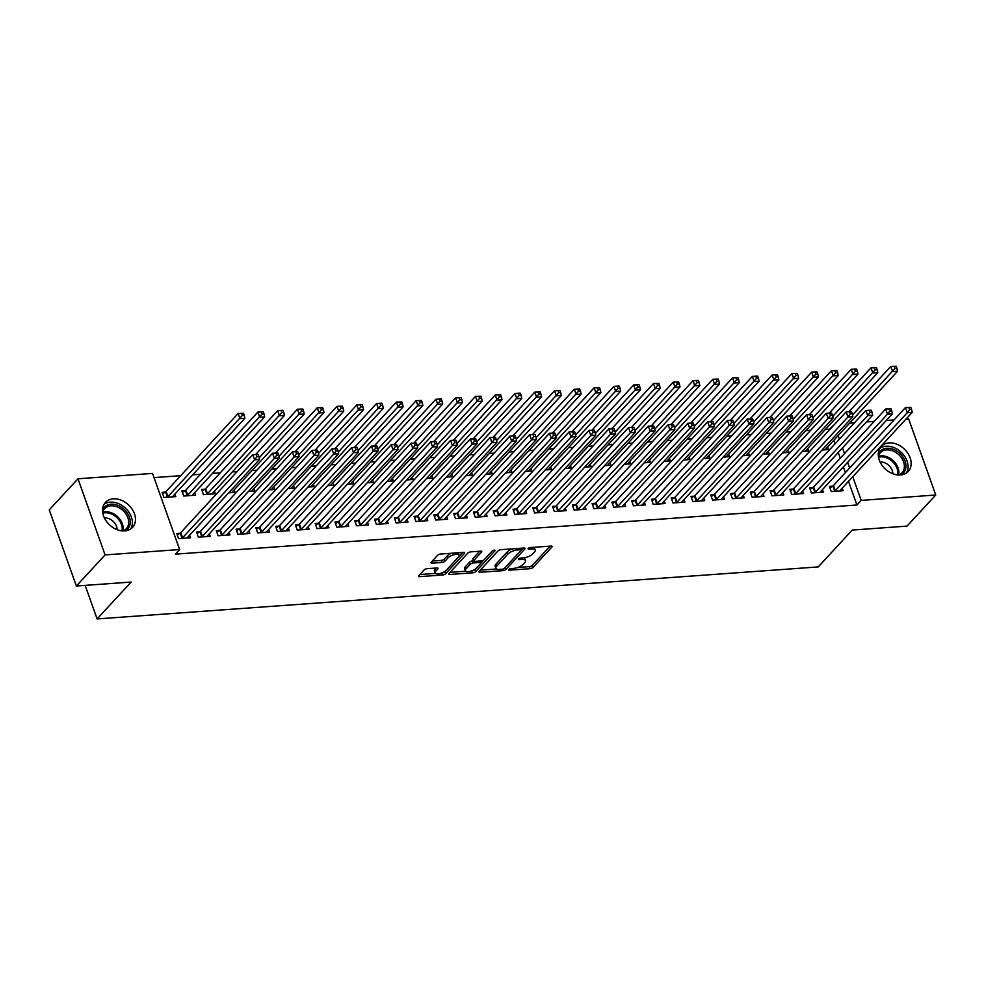 <?xml version="1.0" encoding="UTF-8"?>
<svg xmlns="http://www.w3.org/2000/svg" width="985" height="985" viewBox="0 0 985 985"><rect width="100%" height="100%" fill="white"/><g stroke="black" fill="none" stroke-linecap="round" stroke-linejoin="round"><path stroke-width="1.48" d="M508.839 569.478A1.625 0.616 160.4 0 0 508.666 569.921A1.625 0.616 160.4 0 0 509.467 570.167L530.09 568.69A2.315 0.886 160.4 0 0 533.082 567.409L551.871 547.069A2.315 0.886 160.4 0 0 552.117 546.429A2.315 0.886 160.4 0 0 550.972 546.072L530.349 547.562A1.625 0.616 160.4 0 0 528.255 548.448A1.625 0.616 160.4 0 0 528.095 548.904A1.625 0.616 160.4 0 0 528.883 549.15L531.555 548.953A7.424 2.832 160.4 0 1 535.212 550.086A7.424 2.832 160.4 0 1 534.424 552.117L532.86 553.816A7.424 2.832 160.4 0 1 523.306 557.879L520.634 558.076A1.625 0.616 160.4 0 0 518.553 558.963A1.625 0.616 160.4 0 0 518.381 559.406A1.625 0.616 160.4 0 0 519.181 559.665L521.853 559.468A7.424 2.832 160.4 0 1 525.497 560.6A7.424 2.832 160.4 0 1 524.722 562.632L523.158 564.331A7.424 2.832 160.4 0 1 513.604 568.394L510.932 568.591A1.625 0.616 160.4 0 0 508.839 569.478M113.3 498.829A18.419 13.778 -137.3 0 1 132.002 508.974A18.419 13.778 -137.3 0 1 132.556 527.369A18.419 13.778 -137.3 0 1 124.726 530.915A18.419 13.778 -137.3 0 1 106.023 520.757A18.419 13.778 -137.3 0 1 105.481 502.375A18.419 13.778 -137.3 0 1 113.3 498.829M888.987 442.893A18.419 13.778 -137.3 0 1 907.702 453.038A18.419 13.778 -137.3 0 1 908.244 471.433A18.419 13.778 -137.3 0 1 900.425 474.979A18.419 13.778 -137.3 0 1 881.71 464.821A18.419 13.778 -137.3 0 1 881.169 446.439A18.419 13.778 -137.3 0 1 888.987 442.893M427.096 568.677A2.315 0.886 160.4 0 0 424.104 569.946L418.834 575.659A2.315 0.886 160.4 0 0 418.588 576.287A2.315 0.886 160.4 0 0 419.733 576.644L442.634 574.994A2.315 0.886 160.4 0 0 445.626 573.726L464.415 553.373A2.315 0.886 160.4 0 0 464.661 552.733A2.315 0.886 160.4 0 0 463.516 552.376L440.615 554.038A2.315 0.886 160.4 0 0 437.623 555.306L431.258 562.201A2.315 0.886 160.4 0 0 431.011 562.841A2.315 0.886 160.4 0 0 432.156 563.186L441.957 562.484A2.315 0.886 160.4 0 0 444.949 561.216L448.101 557.793A6.205 2.364 160.4 0 1 454.344 554.654A6.205 2.364 160.4 0 1 459.133 555.343A6.205 2.364 160.4 0 1 458.493 557.042L446.119 570.438A6.205 2.364 160.4 0 1 439.876 573.578A6.205 2.364 160.4 0 1 435.075 572.901A6.205 2.364 160.4 0 1 435.727 571.189L437.796 568.961A2.315 0.886 160.4 0 0 438.029 568.32A2.315 0.886 160.4 0 0 436.897 567.963L427.096 568.677M179.639 549.544L105.075 554.912L77.975 478.796L152.527 473.416L179.639 549.544L175.379 554.149L856.938 504.997L861.186 500.392L852.764 476.752M906.028 419.081L908.638 418.896L935.75 495.012L907.025 526.113L852.247 530.065L818.203 566.917L97.109 618.925L131.14 582.061L76.362 586.013L105.075 554.912M935.75 495.012L861.186 500.392M479.202 571.3A2.315 0.886 160.4 0 0 478.969 571.94A2.315 0.886 160.4 0 0 480.101 572.285L503.015 570.635A2.315 0.886 160.4 0 0 505.994 569.367L524.796 549.014A2.315 0.886 160.4 0 0 525.03 548.374A2.315 0.886 160.4 0 0 523.897 548.029L500.983 549.679A2.315 0.886 160.4 0 0 498.004 550.947L479.202 571.3M472.825 572.814L449.923 574.464A2.315 0.886 160.4 0 1 448.778 574.12A2.315 0.886 160.4 0 1 449.025 573.479L467.813 553.127A2.315 0.886 160.4 0 1 470.805 551.859L480.606 551.144A2.315 0.886 160.4 0 1 481.739 551.501A2.315 0.886 160.4 0 1 481.505 552.142L473.883 560.391A2.315 0.886 160.4 0 0 473.637 561.031A2.315 0.886 160.4 0 0 474.77 561.388L481.283 560.908A2.315 0.886 160.4 0 0 484.263 559.64L492.204 551.046A1.625 0.616 160.4 0 1 493.83 550.233A1.625 0.616 160.4 0 1 495.086 550.406A1.625 0.616 160.4 0 1 494.913 550.861L475.817 571.546A2.315 0.886 160.4 0 1 472.825 572.814L472.098 570.758A2.315 0.886 160.4 0 0 475.078 569.49L475.817 571.546M85.153 585.385L97.109 618.925M199.721 531.814L196.52 532.048L198.354 537.194L210.224 536.332L209.325 533.808M185.069 490.665L181.868 490.899L183.702 496.046L195.572 495.184L194.673 492.66M239.281 528.97L236.08 529.191L237.914 534.338L249.784 533.488L248.885 530.952M228.742 492.796L235.132 492.34L234.233 489.816M278.841 526.113L275.64 526.347L277.462 531.481L289.331 530.632L288.433 528.108M268.302 489.939L274.68 489.483L273.781 486.959M318.389 523.257L315.188 523.491L317.022 528.637L328.892 527.775L327.993 525.251M307.849 487.095L314.24 486.627L313.341 484.103M357.949 520.412L354.748 520.634L356.582 525.781L368.452 524.931L367.553 522.395M347.41 484.238L353.8 483.783L352.901 481.259M397.509 517.556L394.308 517.79L396.13 522.924L407.999 522.075L407.1 519.551M386.97 481.382L393.347 480.926L392.449 478.402M437.057 514.699L433.856 514.933L435.69 520.08L447.559 519.218L446.661 516.694M426.517 478.538L432.908 478.07L432.009 475.546M476.617 511.855L473.416 512.077L475.25 517.223L487.119 516.374L486.221 513.838M466.077 475.681L472.468 475.226L471.556 472.702M516.177 508.999L512.976 509.233L514.798 514.367L526.667 513.517L525.768 510.993M505.637 472.825L512.015 472.369L511.116 469.845M555.725 506.142L552.523 506.376L554.358 511.523L566.227 510.661L565.328 508.137M545.185 469.98L551.575 469.513L550.677 466.988M595.285 503.298L592.083 503.52L593.918 508.666L605.787 507.817L604.876 505.28M584.745 467.124L591.123 466.668L590.224 464.132M634.845 500.442L631.644 500.675L633.466 505.81L645.335 504.96L644.436 502.436M624.305 464.267L630.683 463.812L629.784 461.288M674.393 497.585L671.191 497.819L673.026 502.966L684.895 502.104L683.996 499.58M663.853 461.423L670.243 460.955L669.344 458.431M713.953 494.741L710.751 494.962L712.586 500.109L724.443 499.26L723.544 496.723M703.413 458.567L709.791 458.111L708.892 455.575M753.513 491.884L750.311 492.118L752.134 497.253L764.003 496.403L763.104 493.879M742.973 455.71L749.351 455.255L748.452 452.731M793.06 489.028L789.859 489.262L791.694 494.408L803.563 493.547L802.664 491.022M782.521 452.866L788.911 452.398L788.012 449.874M832.62 486.184L829.419 486.405L831.254 491.552L843.111 490.702L842.212 488.166M822.081 450.01L828.459 449.554L827.56 447.018M856.938 504.997L848.516 481.357M845.401 472.603L843.382 466.927M840.254 458.173L838.235 452.497M835.12 443.755L833.864 440.209M829.986 429.325L825.578 429.177M810.667 430.26L805.804 430.605M790.881 431.689L786.03 432.033M771.107 433.104L766.244 433.462M751.333 434.533L746.47 434.89M731.547 435.961L726.696 436.318M711.773 437.389L706.91 437.734M691.999 438.817L687.136 439.162M672.213 440.246L667.362 440.59M652.439 441.662L647.576 442.019M632.666 443.09L627.802 443.447M612.879 444.518L608.028 444.875M593.105 445.946L588.242 446.291M573.332 447.375L568.468 447.719M553.545 448.803L548.694 449.148M533.771 450.219L528.908 450.576M513.998 451.647L509.134 452.004M494.211 453.075L489.36 453.432M474.438 454.504L469.574 454.848M454.664 455.932L449.8 456.277M434.877 457.36L430.026 457.705M415.104 458.776L410.24 459.133M395.33 460.204L390.466 460.561M375.544 461.633L370.692 461.99M355.77 463.061L350.906 463.406M335.996 464.489L331.132 464.834M316.21 465.917L311.358 466.262M296.436 467.333L291.572 467.69M276.662 468.762L271.798 469.119M256.876 470.19L252.025 470.547M237.102 471.618L232.238 471.963M220.246 472.837L212.464 473.391M200.472 474.253L192.691 474.819M180.698 475.681L154.029 477.614M802.307 451.438L808.685 450.97L807.786 448.446M812.847 487.6L809.645 487.834L811.468 492.98L823.337 492.118L822.438 489.594M762.747 454.282L769.125 453.826L768.226 451.302M773.287 490.456L770.085 490.69L771.92 495.837L783.777 494.975L782.878 492.451M723.187 457.138L729.577 456.683L728.678 454.159M733.726 493.313L730.525 493.534L732.36 498.681L744.229 497.831L743.33 495.307M683.639 459.995L690.017 459.527L689.118 457.003M694.179 496.157L690.978 496.391L692.8 501.537L704.669 500.675L703.77 498.151M644.079 462.839L650.457 462.384L649.558 459.86M654.619 499.013L651.417 499.247L653.252 504.394L665.109 503.532L664.21 501.008M604.519 465.696L610.909 465.24L610.01 462.716M615.059 501.87L611.857 502.091L613.692 507.238L625.561 506.388L624.662 503.864M564.971 468.552L571.349 468.084L570.45 465.56M575.511 504.714L572.31 504.948L574.132 510.095L586.001 509.233L585.102 506.709M525.411 471.396L531.789 470.941L530.89 468.417M535.951 507.57L532.75 507.804L534.584 512.951L546.453 512.089L545.542 509.565M485.851 474.253L492.241 473.797L491.343 471.273M496.391 510.427L493.19 510.649L495.024 515.795L506.893 514.946L505.994 512.422M446.303 477.109L452.681 476.642L451.783 474.117M456.843 513.271L453.642 513.505L455.464 518.652L467.333 517.79L466.434 515.266M406.743 479.954L413.134 479.498L412.223 476.974M417.283 516.128L414.082 516.362L415.916 521.508L427.785 520.646L426.887 518.122M367.183 482.81L373.574 482.354L372.675 479.83M377.723 518.984L374.522 519.206L376.356 524.352L388.225 523.503L387.327 520.979M327.636 485.667L334.013 485.199L333.115 482.675M338.175 521.828L334.974 522.062L336.796 527.209L348.665 526.347L347.767 523.823M288.076 488.511L294.466 488.055L293.567 485.531M298.615 524.685L295.414 524.919L297.248 530.065L309.118 529.204L308.219 526.679M248.516 491.367L254.906 490.912L254.007 488.388M259.055 527.541L255.854 527.763L257.688 532.91L269.558 532.06L268.659 529.536M204.855 489.237L201.654 489.471L203.476 494.618L215.346 493.756L214.447 491.232M219.507 530.386L216.306 530.619L218.128 535.766L229.998 534.904L229.099 532.38M165.295 492.094L162.094 492.328L163.929 497.474L175.798 496.612L174.899 494.088M179.947 533.242L176.746 533.476L178.58 538.623L190.45 537.761L189.551 535.237M76.362 586.013L49.25 509.885L77.975 478.796M829.826 428.881L834.689 424.227M849.612 423.144L854.475 422.799M866.468 421.937L874.249 421.371M886.241 420.509L894.023 419.942M849.649 467.998L847.629 462.322M844.514 453.568L842.495 447.892M839.38 439.138L838.112 435.604M525.497 560.6L524.759 558.532A7.424 2.832 160.4 0 0 524.069 557.806M535.212 550.086L534.473 548.029A7.424 2.832 160.4 0 0 533.821 547.315M517.851 567.458L529.364 566.634A2.315 0.886 160.4 0 0 532.343 565.353L550.098 546.133M521.102 550.159L523.01 548.091M480.249 570.167L496.526 568.998M502.338 569.207A1.625 0.616 160.4 0 0 504.431 568.32L520.93 550.455A1.625 0.616 160.4 0 0 521.102 550.012A1.625 0.616 160.4 0 0 520.302 549.765L517.482 549.962A7.424 2.832 160.4 0 0 507.928 554.038L496.649 566.24A7.424 2.832 160.4 0 0 495.874 568.283A7.424 2.832 160.4 0 0 499.53 569.416L502.338 569.207M512.508 548.854A7.424 2.832 160.4 0 0 507.201 551.969L507.928 554.038M495.874 568.283L495.147 566.227A7.424 2.832 160.4 0 1 495.923 564.183L507.201 551.969M465.794 571.214L450.059 572.347M479.72 551.218L473.145 558.335A2.315 0.886 160.4 0 0 472.898 558.975L473.637 561.031M483.832 560.009L480.951 563.137M475.706 568.813L475.078 569.49M465.967 568.961A6.205 2.364 160.4 0 0 465.314 570.66A6.205 2.364 160.4 0 0 470.116 571.337A6.205 2.364 160.4 0 0 476.358 568.21L480.717 563.482A2.315 0.886 160.4 0 0 480.963 562.854A2.315 0.886 160.4 0 0 479.818 562.497L473.317 562.964A2.315 0.886 160.4 0 0 470.325 564.233L465.967 568.961L465.24 566.904A6.205 2.364 160.4 0 0 464.588 568.604L465.314 570.66M465.24 566.904L469.599 562.176A2.315 0.886 160.4 0 1 472.578 560.908L473.563 560.834M435.075 572.901L434.348 570.844A6.205 2.364 160.4 0 1 435.001 569.133L436.01 568.025M459.133 555.343L458.407 553.274A6.205 2.364 160.4 0 0 458 552.782M451.45 553.25A6.205 2.364 160.4 0 0 447.375 555.737L448.101 557.793M432.304 561.068L441.231 560.428A2.315 0.886 160.4 0 0 444.21 559.16L447.375 555.737M442.043 572.925A2.315 0.886 160.4 0 0 444.888 571.669L445.466 571.041M458.936 556.451L462.642 552.45M419.881 574.526L435.481 573.393M825.258 449.776L825.307 449.616A2.364 0.899 -19.6 0 1 825.553 449.197L897.569 371.222L892.619 371.579L890.797 366.432L849.033 411.656M894.208 366.371L890.797 366.432L896.19 366.235L894.208 366.371L894.946 368.427L896.916 368.291L896.19 366.235M894.946 368.427L852.517 415.005M896.916 368.291L897.569 371.222M834.455 491.318L834.726 491.146A2.364 0.899 160.4 0 0 835.268 490.702L907.271 412.727L912.221 412.37L840.205 490.345A2.364 0.899 160.4 0 0 839.959 490.764L839.909 490.924M829.949 487.907L832.891 485.999A2.364 0.899 160.4 0 0 833.433 485.556L905.449 407.581L910.842 407.384L908.859 407.519L909.598 409.575L911.568 409.44L910.842 407.384M909.598 409.575L907.271 412.727L905.449 407.581L908.859 407.519M912.221 412.37L911.568 409.44M805.484 451.204L805.521 451.044A2.364 0.899 -19.6 0 1 805.779 450.625L877.795 372.65L872.845 373.007L871.011 367.861L829.259 413.072M874.434 367.799L871.011 367.861L875.961 367.504L874.434 367.799L875.16 369.855L877.142 369.72L876.404 367.664M875.16 369.855L832.744 416.433M877.142 369.72L877.795 372.65M785.71 452.632L785.747 452.472A2.364 0.899 -19.6 0 1 786.005 452.053L858.009 374.078L853.072 374.435L851.237 369.289L809.485 414.5M854.648 369.227L851.237 369.289L856.63 369.079L854.648 369.227L855.386 371.283L857.369 371.136L856.63 369.079M855.386 371.283L812.97 417.849M857.369 371.136L858.009 374.078M814.669 492.746L814.952 492.574A2.364 0.899 160.4 0 0 815.481 492.131L887.497 414.156L892.447 413.798L820.431 491.774A2.364 0.899 160.4 0 0 820.173 492.192L820.136 492.352M810.175 489.336L813.117 487.427A2.364 0.899 160.4 0 0 813.659 486.984L885.663 409.009L891.056 408.8L889.086 408.947L889.812 411.004L891.794 410.868L891.056 408.8M889.812 411.004L887.497 414.156L885.663 409.009L889.086 408.947M892.447 413.798L891.794 410.868M794.895 494.175L795.166 494.002A2.364 0.899 160.4 0 0 795.708 493.559L867.723 415.584L872.661 415.227L800.657 493.202A2.364 0.899 160.4 0 0 800.399 493.62L800.362 493.781M790.401 490.764L793.331 488.856A2.364 0.899 160.4 0 0 793.873 488.412L865.889 410.437L871.282 410.228L869.299 410.376L870.038 412.432L872.02 412.284L871.282 410.228M870.038 412.432L867.723 415.584L865.889 410.437L869.299 410.376M872.661 415.227L872.02 412.284M878.263 454.122A15.945 11.931 -137.3 0 1 895.242 450.182A15.945 11.931 -137.3 0 1 905.757 468.269A15.945 11.931 -137.3 0 1 900.807 474.955M898.603 475.004A14.763 11.044 42.7 0 0 902.038 472.751A14.763 11.044 42.7 0 0 904.193 468.392A14.763 11.044 42.7 0 0 896.165 452.657A14.763 11.044 42.7 0 0 880.344 452.718A14.763 11.044 42.7 0 0 878.374 456.326M892.816 473.748A10.515 7.868 42.7 0 0 880.085 461.99M906.348 473.046A18.309 13.691 42.7 0 0 907.838 469.18A18.309 13.691 42.7 0 0 898.936 450.379A18.309 13.691 42.7 0 0 879.716 448.458M102.563 510.058A15.945 11.931 -137.3 0 1 119.542 506.118A15.945 11.931 -137.3 0 1 130.069 524.205A15.945 11.931 -137.3 0 1 125.12 530.89M122.916 530.94A14.763 11.044 42.7 0 0 126.351 528.686A14.763 11.044 42.7 0 0 128.493 524.328A14.763 11.044 42.7 0 0 120.478 508.592A14.763 11.044 42.7 0 0 104.656 508.654A14.763 11.044 42.7 0 0 102.686 512.262M117.129 529.684A10.515 7.868 42.7 0 0 104.398 517.925M130.66 528.982A18.309 13.691 42.7 0 0 132.15 525.116A18.309 13.691 42.7 0 0 123.248 506.315A18.309 13.691 42.7 0 0 104.016 504.394M765.924 454.06L765.973 453.9A2.364 0.899 -19.6 0 1 766.219 453.482L838.235 375.507L833.285 375.851L831.463 370.717L789.699 415.929M834.874 370.656L831.463 370.717L836.856 370.508L834.874 370.656L835.612 372.712L837.582 372.564L836.856 370.508M835.612 372.712L793.184 419.278M837.582 372.564L838.235 375.507M746.15 455.489L746.187 455.329A2.364 0.899 -19.6 0 1 746.445 454.91L818.461 376.923L813.511 377.28L811.677 372.145L769.925 417.357M815.1 372.084L811.677 372.145L816.627 371.788L815.1 372.084L815.826 374.14L817.809 373.992L817.07 371.936M815.826 374.14L773.41 420.706M817.809 373.992L818.461 376.923M775.121 495.603L775.392 495.418A2.364 0.899 160.4 0 0 775.934 494.987L847.937 417L852.887 416.643L780.871 494.63A2.364 0.899 160.4 0 0 780.625 495.049L780.576 495.209M770.615 492.192L773.557 490.284A2.364 0.899 160.4 0 0 774.099 489.84L846.115 411.865L851.508 411.656L849.526 411.804L850.264 413.86L852.234 413.712L851.508 411.656M850.264 413.86L847.937 417L846.115 411.865L849.526 411.804M852.887 416.643L852.234 413.712M755.335 497.031L755.618 496.846A2.364 0.899 160.4 0 0 756.148 496.403L828.163 418.428L833.113 418.071L761.097 496.046A2.364 0.899 160.4 0 0 760.839 496.477L760.802 496.637M750.841 493.62L753.784 491.7A2.364 0.899 160.4 0 0 754.325 491.269L826.329 413.294L831.722 413.084L829.752 413.232L830.478 415.288L832.46 415.141L831.722 413.084M830.478 415.288L828.163 418.428L826.329 413.294L829.752 413.232M833.113 418.071L832.46 415.141M726.376 456.905L726.413 456.744A2.364 0.899 -19.6 0 1 726.671 456.326L798.675 378.351L793.738 378.708L791.903 373.561L750.151 418.785M795.314 373.5L791.903 373.561L797.296 373.364L795.314 373.5L796.052 375.568L798.035 375.42L797.296 373.364M796.052 375.568L753.636 422.134M798.035 375.42L798.675 378.351M735.561 498.447L735.832 498.275A2.364 0.899 160.4 0 0 736.374 497.831L808.389 419.856L813.327 419.499L741.323 497.474A2.364 0.899 160.4 0 0 741.065 497.893L741.028 498.053M731.067 495.036L733.997 493.128A2.364 0.899 160.4 0 0 734.539 492.697L806.555 414.71L811.948 414.513L809.966 414.648L810.704 416.704L812.687 416.569L811.948 414.513M810.704 416.704L808.389 419.856L806.555 414.71L809.966 414.648M813.327 419.499L812.687 416.569M706.59 458.333L706.639 458.173A2.364 0.899 -19.6 0 1 706.885 457.754L778.901 379.779L773.951 380.136L772.129 374.989L730.365 420.213M775.54 374.928L772.129 374.989L777.522 374.792L775.54 374.928L776.279 376.984L778.249 376.849L777.522 374.792M776.279 376.984L733.85 423.562M778.249 376.849L778.901 379.779M715.787 499.875L716.058 499.703A2.364 0.899 160.4 0 0 716.6 499.26L788.616 421.285L793.553 420.927L721.537 498.902A2.364 0.899 160.4 0 0 721.291 499.321L721.242 499.481M711.281 496.465L714.224 494.556A2.364 0.899 160.4 0 0 714.765 494.113L786.781 416.138L792.174 415.941L790.192 416.076L790.93 418.132L792.9 417.997L792.174 415.941M790.93 418.132L788.616 421.285L786.781 416.138L790.192 416.076M793.553 420.927L792.9 417.997M686.816 459.761L686.853 459.601A2.364 0.899 -19.6 0 1 687.111 459.182L759.127 381.207L754.178 381.564L752.343 376.418L710.591 421.629M755.766 376.356L752.343 376.418L757.293 376.061L755.766 376.356L756.492 378.412L758.475 378.277L757.736 376.221M756.492 378.412L714.076 424.991M758.475 378.277L759.127 381.207M667.042 461.189L667.079 461.029A2.364 0.899 -19.6 0 1 667.337 460.611L739.341 382.636L734.404 382.993L732.569 377.846L690.817 423.058M735.98 377.784L732.569 377.846L737.962 377.637L735.98 377.784L736.718 379.841L738.701 379.693L737.962 377.637M736.718 379.841L694.302 426.406M738.701 379.693L739.341 382.636M647.256 462.618L647.305 462.458A2.364 0.899 -19.6 0 1 647.551 462.039L719.567 384.064L714.617 384.409L712.795 379.274L671.031 424.486M716.206 379.213L712.795 379.274L718.188 379.065L716.206 379.213L716.945 381.269L718.915 381.121L718.188 379.065M716.945 381.269L674.516 427.835M718.915 381.121L719.567 384.064M627.482 464.046L627.519 463.886A2.364 0.899 -19.6 0 1 627.777 463.467L699.793 385.48L694.844 385.837L693.009 380.702L651.257 425.914M696.432 380.641L693.009 380.702L697.959 380.345L696.432 380.641L697.158 382.697L699.141 382.549L698.402 380.493M697.158 382.697L654.742 429.263M699.141 382.549L699.793 385.48M607.708 465.462L607.745 465.302A2.364 0.899 -19.6 0 1 608.004 464.883L680.007 386.908L675.07 387.265L673.235 382.118L631.483 427.342M676.646 382.057L673.235 382.118L678.628 381.921L676.646 382.057L677.384 384.125L679.367 383.978L678.628 381.921M677.384 384.125L634.968 430.691M679.367 383.978L680.007 386.908M587.922 466.89L587.971 466.73A2.364 0.899 -19.6 0 1 588.217 466.311L660.233 388.336L655.296 388.693L653.461 383.547L611.697 428.77M656.872 383.485L653.461 383.547L658.854 383.35L656.872 383.485L657.611 385.541L659.581 385.406L658.854 383.35M657.611 385.541L615.182 432.119M659.581 385.406L660.233 388.336M568.148 468.318L568.185 468.158A2.364 0.899 -19.6 0 1 568.443 467.74L640.459 389.764L635.51 390.122L633.675 384.975L591.923 430.186M637.098 384.913L633.675 384.975L638.625 384.618L637.098 384.913L637.824 386.97L639.807 386.834L639.068 384.778M637.824 386.97L595.408 433.548M639.807 386.834L640.459 389.764M548.374 469.746L548.411 469.586A2.364 0.899 -19.6 0 1 548.67 469.168L620.673 391.193L615.736 391.55L613.901 386.403L572.15 431.615M617.324 386.342L613.901 386.403L618.851 386.046L617.324 386.342L618.051 388.398L620.033 388.25L619.294 386.194M618.051 388.398L575.634 434.964M620.033 388.25L620.673 391.193M528.588 471.175L528.637 471.015A2.364 0.899 -19.6 0 1 528.883 470.596L600.899 392.621L595.962 392.966L594.127 387.831L552.363 433.043M597.538 387.77L594.127 387.831L599.52 387.622L597.538 387.77L598.277 389.826L600.247 389.678L599.52 387.622M598.277 389.826L555.848 436.392M600.247 389.678L600.899 392.621M508.814 472.603L508.851 472.443A2.364 0.899 -19.6 0 1 509.11 472.024L581.125 394.037L576.176 394.394L574.341 389.26L532.589 434.471M577.764 389.198L574.341 389.26L579.291 388.903L577.764 389.198L578.49 391.254L580.473 391.107L579.734 389.05M578.49 391.254L536.074 437.82M580.473 391.107L581.125 394.037M489.04 474.019L489.077 473.859A2.364 0.899 -19.6 0 1 489.336 473.44L561.339 395.465L556.402 395.822L554.567 390.676L512.816 435.899M557.99 390.614L554.567 390.676L559.96 390.479L557.99 390.614L558.717 392.683L560.699 392.535L559.96 390.479M558.717 392.683L516.3 439.248M560.699 392.535L561.339 395.465M469.254 475.447L469.303 475.287A2.364 0.899 -19.6 0 1 469.55 474.868L541.565 396.893L536.628 397.25L534.793 392.104L493.029 437.328M538.204 392.042L534.793 392.104L540.186 391.907L538.204 392.042L538.943 394.098L540.913 393.963L540.186 391.907M538.943 394.098L496.514 440.677M540.913 393.963L541.565 396.893M449.48 476.875L449.517 476.715A2.364 0.899 -19.6 0 1 449.776 476.297L521.791 398.322L516.842 398.679L515.007 393.532L473.256 438.744M518.43 393.471L515.007 393.532L519.957 393.175L518.43 393.471L519.157 395.527L521.139 395.391L520.4 393.335M519.157 395.527L476.74 442.105M521.139 395.391L521.791 398.322M429.706 478.304L429.743 478.144A2.364 0.899 -19.6 0 1 430.002 477.725L502.005 399.75L497.068 400.107L495.233 394.96L453.482 440.172M498.656 394.899L495.233 394.96L500.183 394.603L498.656 394.899L499.383 396.955L501.365 396.807L500.626 394.751M499.383 396.955L456.966 443.521M501.365 396.807L502.005 399.75M409.92 479.732L409.969 479.572A2.364 0.899 -19.6 0 1 410.216 479.153L482.231 401.178L477.294 401.523L475.459 396.389L433.695 441.6M478.87 396.327L475.459 396.389L480.852 396.179L478.87 396.327L479.609 398.383L481.579 398.236L480.852 396.179M479.609 398.383L437.192 444.949M481.579 398.236L482.231 401.178M390.146 481.16L390.183 481A2.364 0.899 -19.6 0 1 390.442 480.581L462.458 402.594L457.508 402.951L455.673 397.817L413.922 443.028M459.096 397.755L455.673 397.817L460.623 397.46L459.096 397.755L459.823 399.812L461.805 399.664L461.066 397.608M459.823 399.812L417.406 446.377M461.805 399.664L462.458 402.594M370.372 482.576L370.409 482.416A2.364 0.899 -19.6 0 1 370.668 481.997L442.671 404.022L437.734 404.379L435.899 399.233L394.148 444.457M439.322 399.171L435.899 399.233L441.292 399.036L439.322 399.171L440.049 401.24L442.031 401.092L441.292 399.036M440.049 401.24L397.632 447.806M442.031 401.092L442.671 404.022M350.598 484.004L350.635 483.844A2.364 0.899 -19.6 0 1 350.882 483.426L422.897 405.451L417.96 405.808L416.126 400.661L374.362 445.885M419.536 400.599L416.126 400.661L421.518 400.464L419.536 400.599L420.275 402.656L422.245 402.52L421.518 400.464M420.275 402.656L377.858 449.234M422.245 402.52L422.897 405.451M330.812 485.433L330.849 485.273A2.364 0.899 -19.6 0 1 331.108 484.854L403.124 406.879L398.174 407.236L396.339 402.089L354.588 447.301M399.762 402.028L396.339 402.089L401.745 401.892L399.762 402.028L400.489 404.084L402.471 403.948L401.745 401.892M400.489 404.084L358.072 450.662M402.471 403.948L403.124 406.879M311.038 486.861L311.075 486.701A2.364 0.899 -19.6 0 1 311.334 486.282L383.337 408.307L378.4 408.664L376.565 403.518L334.814 448.729M379.988 403.456L376.565 403.518L381.515 403.16L379.988 403.456L380.715 405.512L382.697 405.364L381.958 403.308M380.715 405.512L338.298 452.078M382.697 405.364L383.337 408.307M291.264 488.289L291.301 488.129A2.364 0.899 -19.6 0 1 291.548 487.71L363.563 409.735L358.626 410.08L356.792 404.946L315.028 450.157M360.202 404.884L356.792 404.946L362.185 404.737L360.202 404.884L360.941 406.94L362.911 406.793L362.185 404.737M360.941 406.94L318.524 453.506M362.911 406.793L363.563 409.735M696.001 501.303L696.284 501.131A2.364 0.899 160.4 0 0 696.814 500.688L768.829 422.713L773.779 422.356L701.763 500.331A2.364 0.899 160.4 0 0 701.505 500.749L701.468 500.909M691.507 497.893L694.45 495.984A2.364 0.899 160.4 0 0 694.991 495.541L766.995 417.566L772.388 417.357L770.418 417.505L771.144 419.561L773.126 419.425L772.388 417.357M771.144 419.561L768.829 422.713L766.995 417.566L770.418 417.505M773.779 422.356L773.126 419.425M676.227 502.732L676.498 502.559A2.364 0.899 160.4 0 0 677.04 502.116L749.056 424.141L753.993 423.784L681.989 501.759A2.364 0.899 160.4 0 0 681.731 502.178L681.694 502.338M671.733 499.321L674.663 497.413A2.364 0.899 160.4 0 0 675.205 496.969L747.221 418.994L752.614 418.785L750.644 418.933L751.37 420.989L753.353 420.841L752.614 418.785M751.37 420.989L749.056 424.141L747.221 418.994L750.644 418.933M753.993 423.784L753.353 420.841M656.453 504.16L656.724 503.975A2.364 0.899 160.4 0 0 657.266 503.544L729.282 425.557L734.219 425.2L662.203 503.187A2.364 0.899 160.4 0 0 661.957 503.606L661.908 503.766M651.947 500.749L654.89 498.841A2.364 0.899 160.4 0 0 655.431 498.398L727.447 420.423L732.84 420.213L730.858 420.361L731.596 422.417L733.566 422.269L732.84 420.213M731.596 422.417L729.282 425.557L727.447 420.423L730.858 420.361M734.219 425.2L733.566 422.269M636.667 505.588L636.95 505.404A2.364 0.899 160.4 0 0 637.48 504.96L709.495 426.985L714.445 426.628L642.429 504.603A2.364 0.899 160.4 0 0 642.171 505.034L642.134 505.194M632.173 502.178L635.116 500.257A2.364 0.899 160.4 0 0 635.657 499.826L707.661 421.851L713.054 421.642L711.084 421.789L711.81 423.846L713.793 423.698L713.054 421.642M711.81 423.846L709.495 426.985L707.661 421.851L711.084 421.789M714.445 426.628L713.793 423.698M616.893 507.004L617.164 506.832A2.364 0.899 160.4 0 0 617.706 506.388L689.722 428.413L694.659 428.056L622.655 506.031A2.364 0.899 160.4 0 0 622.397 506.45L622.36 506.61M612.399 503.594L615.329 501.685A2.364 0.899 160.4 0 0 615.871 501.254L687.887 423.267L693.28 423.07L691.31 423.205L692.036 425.261L694.019 425.126L693.28 423.07M692.036 425.261L689.722 428.413L687.887 423.267L691.31 423.205M694.659 428.056L694.019 425.126M597.119 508.432L597.39 508.26A2.364 0.899 160.4 0 0 597.932 507.817L669.948 429.842L674.885 429.485L602.869 507.46A2.364 0.899 160.4 0 0 602.623 507.878L602.574 508.038M592.613 505.022L595.556 503.113A2.364 0.899 160.4 0 0 596.097 502.67L668.113 424.695L673.506 424.498L671.524 424.633L672.262 426.69L674.232 426.554L673.506 424.498M672.262 426.69L669.948 429.842L668.113 424.695L671.524 424.633M674.885 429.485L674.232 426.554M577.333 509.861L577.616 509.688A2.364 0.899 160.4 0 0 578.146 509.245L650.162 431.27L655.111 430.913L583.095 508.888A2.364 0.899 160.4 0 0 582.837 509.307L582.8 509.467M572.839 506.45L575.782 504.542A2.364 0.899 160.4 0 0 576.323 504.098L648.327 426.123L653.72 425.914L651.75 426.062L652.476 428.118L654.459 427.983L653.72 425.914M652.476 428.118L650.162 431.27L648.327 426.123L651.75 426.062M655.111 430.913L654.459 427.983M557.559 511.289L557.83 511.116A2.364 0.899 160.4 0 0 558.372 510.673L630.388 432.698L635.325 432.341L563.321 510.316A2.364 0.899 160.4 0 0 563.063 510.735L563.026 510.895M553.065 507.878L555.996 505.97A2.364 0.899 160.4 0 0 556.537 505.527L628.553 427.552L633.946 427.342L631.976 427.49L632.702 429.546L634.685 429.398L633.946 427.342M632.702 429.546L630.388 432.698L628.553 427.552L631.976 427.49M635.325 432.341L634.685 429.398M537.785 512.717L538.056 512.532A2.364 0.899 160.4 0 0 538.598 512.101L610.614 434.114L615.551 433.757L543.535 511.744A2.364 0.899 160.4 0 0 543.289 512.163L543.24 512.323M533.279 509.307L536.222 507.398A2.364 0.899 160.4 0 0 536.763 506.955L608.779 428.98L614.172 428.77L612.19 428.918L612.929 430.974L614.899 430.827L614.172 428.77M612.929 430.974L610.614 434.114L608.779 428.98L612.19 428.918M615.551 433.757L614.899 430.827M517.999 514.145L518.282 513.961A2.364 0.899 160.4 0 0 518.812 513.517L590.828 435.542L595.777 435.185L523.761 513.16A2.364 0.899 160.4 0 0 523.503 513.591L523.466 513.751M513.505 510.735L516.448 508.814A2.364 0.899 160.4 0 0 516.99 508.383L588.993 430.408L594.386 430.199L592.416 430.346L593.142 432.403L595.125 432.255L594.386 430.199M593.142 432.403L590.828 435.542L588.993 430.408L592.416 430.346M595.777 435.185L595.125 432.255M498.225 515.561L498.496 515.389A2.364 0.899 160.4 0 0 499.038 514.946L571.054 436.971L575.991 436.614L503.988 514.589A2.364 0.899 160.4 0 0 503.729 515.007L503.692 515.167M493.731 512.151L496.662 510.242A2.364 0.899 160.4 0 0 497.203 509.811L569.219 431.824L574.612 431.627L572.642 431.762L573.369 433.819L575.351 433.683L574.612 431.627M573.369 433.819L571.054 436.971L569.219 431.824L572.642 431.762M575.991 436.614L575.351 433.683M478.451 516.99L478.722 516.817A2.364 0.899 160.4 0 0 479.264 516.374L551.28 438.399L556.217 438.042L484.201 516.017A2.364 0.899 160.4 0 0 483.955 516.435L483.918 516.596M473.945 513.579L476.888 511.671A2.364 0.899 160.4 0 0 477.429 511.227L549.445 433.252L554.838 433.055L552.856 433.191L553.595 435.247L555.565 435.111L554.838 433.055M553.595 435.247L551.28 438.399L549.445 433.252L552.856 433.191M556.217 438.042L555.565 435.111M458.665 518.418L458.948 518.245A2.364 0.899 160.4 0 0 459.478 517.802L531.494 439.827L536.443 439.47L464.427 517.445A2.364 0.899 160.4 0 0 464.169 517.864L464.132 518.024M454.171 515.007L457.114 513.099A2.364 0.899 160.4 0 0 457.656 512.656L529.659 434.68L535.064 434.471L533.082 434.619L533.808 436.675L535.791 436.54L535.064 434.471M533.808 436.675L531.494 439.827L529.659 434.68L533.082 434.619M536.443 439.47L535.791 436.54M438.891 519.846L439.162 519.674A2.364 0.899 160.4 0 0 439.704 519.23L511.72 441.255L516.657 440.898L444.654 518.873A2.364 0.899 160.4 0 0 444.395 519.292L444.358 519.452M434.397 516.435L437.328 514.527A2.364 0.899 160.4 0 0 437.869 514.084L509.885 436.109L515.278 435.899L513.308 436.047L514.035 438.103L516.017 437.956L515.278 435.899M514.035 438.103L511.72 441.255L509.885 436.109L513.308 436.047M516.657 440.898L516.017 437.956M419.117 521.274L419.388 521.09A2.364 0.899 160.4 0 0 419.93 520.659L491.946 442.671L496.883 442.314L424.867 520.302A2.364 0.899 160.4 0 0 424.621 520.72L424.584 520.88M414.611 517.864L417.554 515.955A2.364 0.899 160.4 0 0 418.096 515.512L490.111 437.537L495.504 437.328L493.522 437.475L494.261 439.532L496.231 439.384L495.504 437.328M494.261 439.532L491.946 442.671L490.111 437.537L493.522 437.475M496.883 442.314L496.231 439.384M399.331 522.703L399.614 522.518A2.364 0.899 160.4 0 0 400.144 522.075L472.16 444.1L477.109 443.742L405.094 521.718A2.364 0.899 160.4 0 0 404.835 522.149L404.798 522.309M394.837 519.292L397.78 517.371A2.364 0.899 160.4 0 0 398.322 516.94L470.325 438.965L475.73 438.756L473.748 438.904L474.474 440.96L476.457 440.812L475.73 438.756M474.474 440.96L472.16 444.1L470.325 438.965L473.748 438.904M477.109 443.742L476.457 440.812M379.557 524.119L379.828 523.946A2.364 0.899 160.4 0 0 380.37 523.503L452.386 445.528L457.323 445.171L385.32 523.146A2.364 0.899 160.4 0 0 385.061 523.564L385.024 523.725M375.063 520.72L377.994 518.799A2.364 0.899 160.4 0 0 378.535 518.369L450.551 440.381L455.944 440.184L453.974 440.32L454.701 442.376L456.683 442.24L455.944 440.184M454.701 442.376L452.386 445.528L450.551 440.381L453.974 440.32M457.323 445.171L456.683 442.24M359.784 525.547L360.054 525.374A2.364 0.899 160.4 0 0 360.596 524.931L432.612 446.956L437.549 446.599L365.534 524.574A2.364 0.899 160.4 0 0 365.287 524.993L365.25 525.153M355.277 522.136L358.22 520.228A2.364 0.899 160.4 0 0 358.762 519.784L430.777 441.809L436.17 441.612L434.188 441.748L434.927 443.804L436.897 443.669L436.17 441.612M434.927 443.804L432.612 446.956L430.777 441.809L434.188 441.748M437.549 446.599L436.897 443.669M339.997 526.975L340.281 526.803A2.364 0.899 160.4 0 0 340.81 526.359L412.826 448.384L417.775 448.027L345.76 526.002A2.364 0.899 160.4 0 0 345.501 526.421L345.464 526.581M335.503 523.564L338.446 521.656A2.364 0.899 160.4 0 0 338.988 521.213L410.991 443.238L416.396 443.028L414.414 443.176L415.141 445.232L417.123 445.097L416.396 443.028M415.141 445.232L412.826 448.384L410.991 443.238L414.414 443.176M417.775 448.027L417.123 445.097M320.223 528.403L320.494 528.231A2.364 0.899 160.4 0 0 321.036 527.788L393.052 449.813L397.989 449.456L325.986 527.431A2.364 0.899 160.4 0 0 325.727 527.849L325.69 528.009M315.729 524.993L318.66 523.084A2.364 0.899 160.4 0 0 319.202 522.641L391.217 444.666L396.61 444.457L394.64 444.604L395.367 446.661L397.349 446.513L396.61 444.457M395.367 446.661L393.052 449.813L391.217 444.666L394.64 444.604M397.989 449.456L397.349 446.513M300.45 529.832L300.721 529.647A2.364 0.899 160.4 0 0 301.262 529.216L373.278 451.228L378.215 450.871L306.2 528.859A2.364 0.899 160.4 0 0 305.953 529.277L305.916 529.438M295.943 526.421L298.886 524.512A2.364 0.899 160.4 0 0 299.428 524.069L371.443 446.094L376.836 445.885L374.854 446.033L375.593 448.089L377.563 447.941L376.836 445.885M375.593 448.089L373.278 451.228L371.443 446.094L374.854 446.033M378.215 450.871L377.563 447.941M271.478 489.717L271.515 489.557A2.364 0.899 -19.6 0 1 271.774 489.139L343.79 411.151L338.84 411.508L337.005 406.374L295.254 451.586M340.428 406.312L337.005 406.374L342.411 406.165L340.428 406.312L341.155 408.369L343.137 408.221L342.411 406.165M341.155 408.369L298.738 454.935M343.137 408.221L343.79 411.151M280.663 531.26L280.947 531.075A2.364 0.899 160.4 0 0 281.476 530.632L353.492 452.657L358.442 452.3L286.426 530.275A2.364 0.899 160.4 0 0 286.167 530.706L286.13 530.866M276.169 527.849L279.112 525.928A2.364 0.899 160.4 0 0 279.654 525.497L351.657 447.522L357.062 447.313L355.08 447.461L355.807 449.517L357.789 449.369L357.062 447.313M355.807 449.517L353.492 452.657L351.657 447.522L355.08 447.461M358.442 452.3L357.789 449.369M251.704 491.133L251.741 490.973A2.364 0.899 -19.6 0 1 252 490.555L324.003 412.58L319.066 412.937L317.232 407.79L275.48 453.014M320.654 407.728L317.232 407.79L322.624 407.593L320.654 407.728L321.381 409.797L323.363 409.649L322.624 407.593M321.381 409.797L278.964 456.363M323.363 409.649L324.003 412.58M260.89 532.676L261.16 532.503A2.364 0.899 160.4 0 0 261.702 532.06L333.718 454.085L338.655 453.728L266.652 531.703A2.364 0.899 160.4 0 0 266.393 532.122L266.356 532.282M256.396 529.277L259.338 527.357A2.364 0.899 160.4 0 0 259.868 526.926L331.883 448.938L337.276 448.741L335.306 448.877L336.033 450.933L338.015 450.798L337.276 448.741M336.033 450.933L333.718 454.085L331.883 448.938L335.306 448.877M338.655 453.728L338.015 450.798M231.931 492.562L231.968 492.401A2.364 0.899 -19.6 0 1 232.214 491.983L304.23 414.008L299.292 414.365L297.458 409.218L255.694 454.442M300.868 409.157L297.458 409.218L302.851 409.021L300.868 409.157L301.607 411.213L303.577 411.077L302.851 409.021M301.607 411.213L259.19 457.791M303.577 411.077L304.23 414.008M241.116 534.104L241.387 533.932A2.364 0.899 160.4 0 0 241.928 533.488L313.944 455.513L318.881 455.156L246.866 533.131A2.364 0.899 160.4 0 0 246.619 533.55L246.582 533.71M236.609 530.693L239.552 528.785A2.364 0.899 160.4 0 0 240.094 528.342L312.11 450.367L317.502 450.17L315.52 450.305L316.259 452.361L318.229 452.226L317.502 450.17M316.259 452.361L313.944 455.513L312.11 450.367L315.52 450.305M318.881 455.156L318.229 452.226M212.144 493.99L212.181 493.83A2.364 0.899 -19.6 0 1 212.44 493.411L284.456 415.436L279.506 415.793L277.671 410.646L205.668 488.622A2.364 0.899 -19.6 0 1 205.126 489.065L202.184 490.973M281.094 410.585L277.671 410.646L282.621 410.289L281.094 410.585L281.821 412.641L283.803 412.506L283.077 410.45M281.821 412.641L207.49 493.768A2.364 0.899 -19.6 0 1 206.961 494.211L206.678 494.384M283.803 412.506L284.456 415.436M221.329 535.532L221.613 535.36A2.364 0.899 160.4 0 0 222.142 534.917L294.158 456.941L299.108 456.584L227.092 534.559A2.364 0.899 160.4 0 0 226.833 534.978L226.796 535.138M216.835 532.122L219.778 530.213A2.364 0.899 160.4 0 0 220.32 529.77L292.336 451.795L297.729 451.586L295.746 451.733L296.473 453.789L298.455 453.654L297.729 451.586M296.473 453.789L294.158 456.941L292.336 451.795L295.746 451.733M299.108 456.584L298.455 453.654M192.37 495.418L192.407 495.258A2.364 0.899 -19.6 0 1 192.666 494.839L264.67 416.864L259.732 417.221L257.898 412.075L185.882 490.05A2.364 0.899 -19.6 0 1 185.34 490.493L182.41 492.401M261.32 412.013L257.898 412.075L262.847 411.718L261.32 412.013L262.047 414.069L264.029 413.922L263.291 411.865M262.047 414.069L187.716 495.196A2.364 0.899 -19.6 0 1 187.175 495.64L186.904 495.812M264.029 413.922L264.67 416.864M201.556 536.96L201.826 536.788A2.364 0.899 160.4 0 0 202.368 536.345L274.384 458.37L279.334 458.013L207.318 535.988A2.364 0.899 160.4 0 0 207.059 536.406L207.022 536.566M197.062 533.55L200.004 531.641A2.364 0.899 160.4 0 0 200.534 531.198L272.55 453.223L277.942 453.014L275.972 453.162L276.699 455.218L278.681 455.07L277.942 453.014M276.699 455.218L274.384 458.37L272.55 453.223L275.972 453.162M279.334 458.013L278.681 455.07M172.597 496.846L172.634 496.686A2.364 0.899 -19.6 0 1 172.88 496.268L244.896 418.293L239.958 418.637L238.124 413.503L166.108 491.478A2.364 0.899 -19.6 0 1 165.566 491.921L162.624 493.83M241.534 413.441L238.124 413.503L243.517 413.294L241.534 413.441L242.273 415.498L244.243 415.35L243.517 413.294M242.273 415.498L167.942 496.625A2.364 0.899 -19.6 0 1 167.401 497.056L167.13 497.24M244.243 415.35L244.896 418.293M181.782 538.389L182.053 538.204A2.364 0.899 160.4 0 0 182.594 537.773L254.61 459.786L259.548 459.429L187.532 537.416A2.364 0.899 160.4 0 0 187.285 537.835L187.249 537.995M177.275 534.978L180.218 533.07A2.364 0.899 160.4 0 0 180.76 532.626L252.776 454.651L258.168 454.442L256.186 454.59L256.925 456.646L258.895 456.498L258.168 454.442M256.925 456.646L254.61 459.786L252.776 454.651L256.186 454.59M259.548 459.429L258.895 456.498M509.134 569.231L509.467 570.167M528.551 548.202L528.883 549.15M518.836 558.717L519.181 559.665M521.336 558.027L521.853 559.468M531.05 547.512L531.555 548.953M551.526 546.084L551.871 547.069M532.343 565.353L533.082 567.409M529.364 566.634L530.09 568.69M524.439 548.042L524.796 549.014M505.293 567.385L505.994 569.367M502.498 569.195L503.015 570.635M479.596 570.869L480.101 572.285M519.784 548.325L520.302 549.765M516.965 548.522L517.482 549.962M495.923 564.183L496.649 566.24M449.419 573.048L449.923 574.464M481.148 551.157L481.505 552.142M473.145 558.335L473.883 560.391M494.679 550.172L494.913 550.861M479.301 561.056L479.818 562.497M472.578 560.908L473.317 562.964M469.599 562.176L470.325 564.233M437.438 567.976L437.796 568.961M435.001 569.133L435.727 571.189M444.21 559.16L444.949 561.216M441.231 560.428L441.957 562.484M431.652 561.77L432.156 563.186M464.07 552.388L464.415 553.373M444.888 571.669L445.626 573.726M441.92 572.975L442.634 574.994M419.228 575.228L419.733 576.644M834.726 491.146L832.891 485.999M835.268 490.702L833.433 485.556M814.952 492.574L813.117 487.427M815.481 492.131L813.659 486.984M795.166 494.002L793.331 488.856M795.708 493.559L793.873 488.412M878.386 456.412A14.763 11.044 -137.3 0 1 892.853 460.364A14.763 11.044 -137.3 0 1 898.652 474.401A14.763 11.044 -137.3 0 1 898.517 475.004M897.667 474.93A14.282 10.675 42.7 0 0 897.692 474.782A14.282 10.675 42.7 0 0 892.299 461.399A14.282 10.675 42.7 0 0 878.521 457.262M102.699 512.348A14.763 11.044 -137.3 0 1 117.166 516.3A14.763 11.044 -137.3 0 1 122.953 530.336A14.763 11.044 -137.3 0 1 122.817 530.94M121.968 530.866A14.282 10.675 42.7 0 0 122.005 530.718A14.282 10.675 42.7 0 0 116.612 517.334A14.282 10.675 42.7 0 0 102.834 513.197M775.392 495.418L773.557 490.284M775.934 494.987L774.099 489.84M755.618 496.846L753.784 491.7M756.148 496.403L754.325 491.269M735.832 498.275L733.997 493.128M736.374 497.831L734.539 492.697M716.058 499.703L714.224 494.556M716.6 499.26L714.765 494.113M696.284 501.131L694.45 495.984M696.814 500.688L694.991 495.541M676.498 502.559L674.663 497.413M677.04 502.116L675.205 496.969M656.724 503.975L654.89 498.841M657.266 503.544L655.431 498.398M636.95 505.404L635.116 500.257M637.48 504.96L635.657 499.826M617.164 506.832L615.329 501.685M617.706 506.388L615.871 501.254M597.39 508.26L595.556 503.113M597.932 507.817L596.097 502.67M577.616 509.688L575.782 504.542M578.146 509.245L576.323 504.098M557.83 511.116L555.996 505.97M558.372 510.673L556.537 505.527M538.056 512.532L536.222 507.398M538.598 512.101L536.763 506.955M518.282 513.961L516.448 508.814M518.812 513.517L516.99 508.383M498.496 515.389L496.662 510.242M499.038 514.946L497.203 509.811M478.722 516.817L476.888 511.671M479.264 516.374L477.429 511.227M458.948 518.245L457.114 513.099M459.478 517.802L457.656 512.656M439.162 519.674L437.328 514.527M439.704 519.23L437.869 514.084M419.388 521.09L417.554 515.955M419.93 520.659L418.096 515.512M399.614 522.518L397.78 517.371M400.144 522.075L398.322 516.94M379.828 523.946L377.994 518.799M380.37 523.503L378.535 518.369M360.054 525.374L358.22 520.228M360.596 524.931L358.762 519.784M340.281 526.803L338.446 521.656M340.81 526.359L338.988 521.213M320.494 528.231L318.66 523.084M321.036 527.788L319.202 522.641M300.721 529.647L298.886 524.512M301.262 529.216L299.428 524.069M280.947 531.075L279.112 525.928M281.476 530.632L279.654 525.497M261.16 532.503L259.338 527.357M261.702 532.06L259.868 526.926M241.387 533.932L239.552 528.785M241.928 533.488L240.094 528.342M205.668 488.622L207.49 493.768M205.126 489.065L206.961 494.211M221.613 535.36L219.778 530.213M222.142 534.917L220.32 529.77M185.882 490.05L187.716 495.196M185.34 490.493L187.175 495.64M201.826 536.788L200.004 531.641M202.368 536.345L200.534 531.198M166.108 491.478L167.942 496.625M165.566 491.921L167.401 497.056M182.053 538.204L180.218 533.07M182.594 537.773L180.76 532.626M520.474 548.276L521.102 550.012M480.298 560.982L480.963 562.854"/></g></svg>
